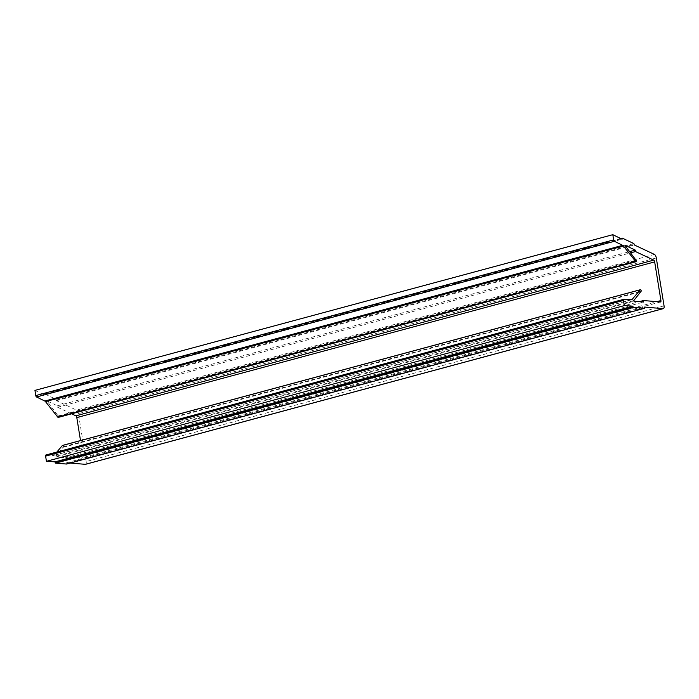 <?xml version="1.0" encoding="UTF-8"?>
<svg xmlns="http://www.w3.org/2000/svg" width="699" height="699" viewBox="0 0 699 699"><rect width="100%" height="100%" fill="white"/><g stroke="black" fill="none" stroke-linecap="round" stroke-linejoin="round"><path stroke-width="0.52" stroke-dasharray="3.5 2.62" d="M71.586 413.808L57.615 407.246L57.44 405.804L46.973 400.903L58.524 416.421A1.319 0.55 -105.1 0 1 58.367 417.338M664.05 305.847L86.187 461.55L78.428 413.651L656.291 257.948M34.95 390.383L44.203 394.891L44.36 393.799L56.034 399.286L56.488 400.676L76.575 410.112A3.285 1.363 -105.1 0 1 78.428 413.651M86.187 461.55A3.285 1.363 -105.1 0 1 85.741 464.215M644.539 307.717L66.676 463.42L66.545 462.782L70.118 463.07M66.676 463.42L66.597 464.014M45.924 455.005L53.64 455.477A3.285 1.363 74.9 0 0 53.832 455.46A3.285 1.363 74.9 0 0 54.164 455.241L56.855 452.052M62.674 445.42A1.319 0.55 -105.1 0 1 63.434 446.731L55.911 456.307L56.095 456.928L65.855 457.723L65.549 456.246L82.648 457.644A1.643 0.682 74.9 0 0 82.744 457.635A1.643 0.682 74.9 0 0 83.059 456.264L80.516 440.562M66.545 462.782L644.408 307.079M44.203 394.891L622.066 239.198M56.488 400.676L634.351 244.973M63.539 447.273L641.402 291.57M65.855 457.723L643.718 302.029M65.549 456.246L639.279 301.662M57.615 407.246L630.524 252.881M57.44 405.804L629.554 251.657M58.463 415.888L636.317 260.194M46.973 400.903L624.836 245.2L47.025 400.911M621.228 238.787L44.124 394.28M44.36 393.799L620.677 238.516M633.897 243.584L56.034 399.286M56.418 400.055L634.281 244.353M654.439 254.419L76.575 410.112M631.503 299.784L53.64 455.477M54.164 455.241L631.197 299.766M63.434 446.731L641.289 291.029M633.775 300.614L55.911 456.307M56.095 456.928L633.958 301.225M660.511 301.951L82.648 457.644M83.059 456.264L656.877 301.653M47.025 401.471L624.889 245.768M58.524 416.421L636.387 260.718M631.695 299.757L53.832 455.46M44.264 393.79L620.625 238.49M660.607 301.942L82.744 457.635"/><path stroke-width="1.05" d="M633.451 307.438L55.588 463.14L55.177 462.476L633.032 306.774L633.451 307.438L644.382 308.329L644.408 307.079L663.211 308.617A3.285 1.363 74.9 0 0 663.421 308.6A3.285 1.363 74.9 0 0 664.05 305.847L656.291 257.948A3.285 1.363 74.9 0 0 654.439 254.419L634.351 244.973L633.897 243.584L622.224 238.106L621.228 238.787M58.367 417.338A1.319 0.55 -105.1 0 1 58.253 417.408A1.319 0.55 -105.1 0 1 58.113 417.399A1.319 0.55 -105.1 0 1 57.79 417.146L45.479 401.61A3.285 1.363 74.9 0 0 44.823 401.043L36.531 396.988A1.319 0.55 -105.1 0 1 35.789 395.582L613.652 239.879A1.319 0.55 74.9 0 0 614.395 241.295L36.531 396.988M624.836 245.2L636.387 260.718A1.319 0.55 -105.1 0 1 636.116 261.706A1.319 0.55 -105.1 0 1 635.976 261.706A1.319 0.55 -105.1 0 1 635.653 261.443L623.342 245.908L45.479 401.61M613.652 239.879L612.813 234.681L34.95 390.383L35.789 395.582M631.197 299.766L632.027 299.539A3.285 1.363 -105.1 0 1 631.695 299.757A3.285 1.363 -105.1 0 1 631.503 299.784L623.788 299.312A1.319 0.55 74.9 0 0 623.709 299.321A1.319 0.55 74.9 0 0 623.456 300.421L624.303 305.62L632.91 306.145L633.032 306.774M623.456 300.421L45.601 456.124L46.44 461.323L624.303 305.62M85.741 464.215A3.285 1.363 -105.1 0 1 85.558 464.302A3.285 1.363 -105.1 0 1 85.357 464.319L663.211 308.617M70.118 463.07L85.357 464.319M66.597 464.014L644.382 308.329M55.588 463.14L66.519 464.031M46.44 461.323L55.046 461.847L55.177 462.476M45.601 456.124A1.319 0.55 -105.1 0 1 45.846 455.014A1.319 0.55 -105.1 0 1 45.924 455.005L623.639 299.347M56.855 452.052L62.386 445.499A1.319 0.55 -105.1 0 1 62.517 445.412A1.319 0.55 -105.1 0 1 62.674 445.42M80.516 440.562L76.803 417.591A1.643 0.682 74.9 0 0 75.868 415.826L71.586 413.808M612.813 234.681L622.066 239.198L621.988 238.586M44.823 401.043L622.687 245.34L614.395 241.295M622.687 245.34A3.285 1.363 -105.1 0 1 623.342 245.908M75.868 415.826L653.731 260.124L635.478 251.544L635.304 250.102L624.889 245.209M653.731 260.124A1.643 0.682 -105.1 0 1 654.666 261.889L76.803 417.591M656.877 301.653L660.922 300.561L654.666 261.889M660.922 300.561A1.643 0.682 -105.1 0 1 660.607 301.942A1.643 0.682 -105.1 0 1 660.511 301.951L643.412 300.544L643.718 302.029L633.958 301.225L633.775 300.614L641.289 291.029A1.319 0.55 -105.1 0 0 640.38 289.709A1.319 0.55 -105.1 0 0 640.249 289.797L632.027 299.539M55.046 461.847L632.91 306.145M639.279 301.662L643.412 300.544M630.524 252.881L635.478 251.544M629.554 251.657L635.304 250.102M57.79 417.146L635.653 261.443M620.677 238.516L622.049 238.149M62.386 445.499L640.249 289.797M62.517 445.412L640.38 289.709M58.253 417.408L636.116 261.706M623.709 299.321L45.846 455.014M66.562 464.031L644.426 308.329M620.625 238.49L622.127 238.088M85.558 464.302L663.421 308.6"/></g></svg>
